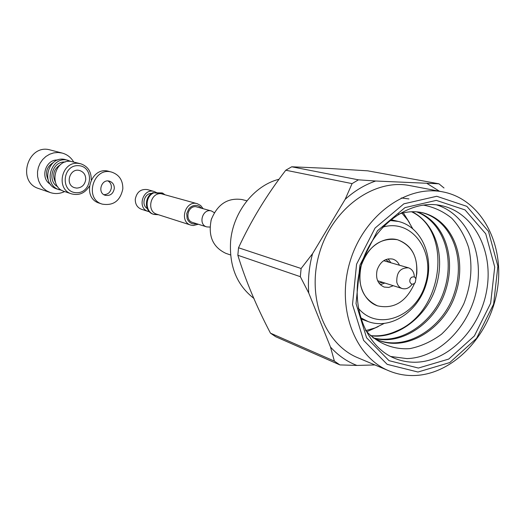 <?xml version="1.0" encoding="UTF-8"?>
<svg xmlns="http://www.w3.org/2000/svg" width="525" height="525" viewBox="0 0 525 525"><rect width="100%" height="100%" fill="white"/><g stroke="black" fill="none" stroke-linecap="round" stroke-linejoin="round"><path stroke-width="0.79" d="M254.074 298.541C237.024 285.436 229.195 266.457 230.587 241.605C232.844 212.684 253.746 185.843 278.467 179.399M378.197 326.609L366.706 331.754M403.331 212.848L409.52 222.81M389.793 220.493L398.311 221.432C421.647 226.793 434.562 257.04 426.07 284.432C417.985 311.948 390.502 330.002 368.091 321.556L360.478 317.625M382.745 227.148C411.771 218.223 435.789 251.652 425.355 284.215C416.036 317.113 377.527 331.675 358.286 308.182M416.811 273.433C417.677 255.892 411.213 244.65 397.432 239.715C383.342 235.915 366.581 247.485 361.417 264.922C356.075 282.299 363.635 301.212 377.475 305.839C393.842 309.396 406.186 301.914 414.507 283.395C406.186 301.914 393.842 309.396 377.475 305.839C362.565 298.777 357.171 285.298 361.272 265.401C368.655 245.943 380.71 237.385 397.432 239.715C413.031 245.805 419.173 258.864 415.866 278.893L416.811 273.433M401.966 213.176L407.892 220.316L412.65 228.572M383.992 323.538L375.047 327.941L365.735 330.619M399.459 265.21C397.97 262.041 395.706 260 392.674 259.074C385.501 257.946 380.323 261.555 377.153 269.889C375.401 278.421 377.757 284.156 384.221 287.077L388.762 287.431L393.271 285.725M388.126 258.877L390.915 262.743M384.786 283.047L380.323 284.727M412.007 284.399C409.218 288.087 405.943 289.465 402.196 288.54L377.626 280.744M383.67 260.702L408.45 267.803C412.092 269.102 414.054 272.062 414.337 276.675M385.803 259.567L389.301 262.277M383.184 282.542L378.774 282.87M402.196 288.54C399.459 287.582 397.661 285.482 396.795 282.24C396.395 272.521 400.28 267.711 408.45 267.803M409.854 281.873L409.815 280.088L410.478 278.394L411.692 277.167L413.917 276.787L415.177 277.581L415.898 279.037L415.19 282.634C412.913 284.904 411.134 284.648 409.854 281.873M374.87 364.934L356.941 365.439L339.878 364.908L275.658 336.702L270.454 333.152L334.379 361.115L330.501 347.058L308.739 293.035L300.333 276.682L237.845 255.262C245.621 280.54 256.489 306.502 270.454 333.152M285.777 170.225C266.72 194.972 250.97 220.822 238.527 247.767L301.114 268.505L312.559 253.68L345.155 199.343L352.072 183.619L285.777 170.225L291.723 166.786L358.417 179.832L375.677 181.013L438.92 183.796L367.736 170.828L327.836 168.368L291.723 166.786M356.941 365.439C346.94 361.607 338.126 355.484 330.501 347.058M427.147 183.54L439.458 191.244M345.155 199.343C354.572 190.87 364.744 184.761 375.677 181.013M308.739 293.035C307.755 279.937 309.028 266.818 312.559 253.68M388.913 370.834L357.919 357.807C324.279 344.151 306.134 296.448 319.659 252.315C332.804 208.071 374.312 178.369 409.887 185.607L442.916 191.901C481.084 199.139 504.84 243.895 497.359 289.465C490.304 335.088 453.554 374.259 414.599 375.519C405.674 375.802 397.11 374.24 388.913 370.834C354.473 356.869 335.993 307.414 350.063 261.489C363.746 215.453 406.501 184.478 442.916 191.901M418.386 368.045L389.012 360.662L366.581 337.765L356.035 303.601L359.914 265.178L377.521 230.744L404.972 207.618L436.301 200.373L465.052 209.928L485.73 233.789L494.727 267.002L490.652 303.253L474.37 335.947L448.75 359.061L418.386 368.045M417.966 372.022L387.155 364.337L363.602 340.371L352.505 304.533L356.567 264.2L375.053 228.06L403.869 203.825L436.734 196.278L466.856 206.345L488.493 231.381L497.884 266.168L493.612 304.119L476.569 338.343L449.767 362.565L417.966 372.022M237.845 255.262L238.527 247.767M444.019 187.989L438.92 183.796M358.417 179.832L352.072 183.619M301.114 268.505L300.333 276.682M334.379 361.115L339.878 364.908M390.718 356.488L406.888 358.595C438.867 357.801 469.521 326.78 476.674 289.419C484.122 252.112 466.791 214.121 436.478 204.848M416.017 362.217C408.778 362.408 401.815 361.174 395.135 358.509C365.229 346.907 349.138 304.342 361.246 264.869C372.999 225.291 409.953 198.732 441.282 205.61C473.524 212.205 493.493 250.471 486.878 289.334C480.618 328.243 449.098 361.364 416.017 362.217M401.258 197.971L408.942 198.923M370.427 335.587C379.26 336.512 387.968 334.989 396.565 331.012C443.638 312.198 453.108 231.289 411.534 211.752M421.752 212.553C451.257 220.034 466.246 257.696 454.197 293.541C443.415 327.823 406.271 351.356 377.652 339.957M416.666 211.844C443.218 222.292 455.208 257.289 444.052 290.719C434.063 322.462 400.378 345.365 373.058 337.805M398.403 214.239C406.757 211.503 414.763 210.991 422.428 212.697C452.307 219.732 467.736 257.749 455.562 293.921C444.675 328.545 407.059 352.15 378.282 340.207L372.789 337.66M417.342 211.903C444.294 221.996 456.652 257.348 445.384 291.099C435.291 323.17 401.152 346.159 373.656 338.113M412.217 211.732C435.881 224.083 445.738 256.292 435.717 287.523C426.727 316.975 396.67 339.531 370.598 335.744M365.525 330.369C377.298 343.343 393.179 349.886 409.913 348.613C421.07 346.336 431.583 341.545 441.466 334.248C450.588 325.71 458.043 315.545 463.824 303.765C471.22 284.904 472.835 266.214 468.674 247.682C464.933 236.158 459.283 226.334 451.73 218.21C443.251 211.358 433.716 206.975 423.13 205.058M230.593 254.986L225.789 253.326C212.756 247.111 207.92 235.876 211.28 219.607C217.481 204.199 227.725 197.512 242.018 199.546L246.94 200.819M148.201 211.444L141.54 209.311C137.261 207.598 135.174 204.218 135.286 199.152C136.802 191.947 140.864 188.764 147.486 189.604L154.219 191.507C142.931 187.76 136.723 208.327 148.201 211.444L149.33 211.726M156.758 192.708L154.219 191.507M198.312 224.247L193.305 225.533L190.857 225.113C178.749 221.832 185.417 199.756 197.315 203.72L200.642 205.498L203.044 208.563M156.857 214.22C146.442 211.437 150.209 192.682 160.998 193.679L197.315 203.72M190.857 225.113L156.936 214.246M209.961 227.069L206.706 226.898L192.603 222.449C184.669 220.408 187.543 205.938 195.746 206.66L211.503 211.004L214.312 212.664M196.645 223.722L194.237 224.037L191.96 223.611L189.912 222.502L188.258 220.789L187.123 218.603L186.729 213.524L188.843 208.793L190.673 207.027L192.832 205.859L195.162 205.367L197.472 205.597L199.598 206.528L201.37 208.084M164.627 194.46L162.133 192.924L153.982 192.767C144.821 196.35 144.847 212.028 153.976 214.43L158.537 214.745M153.293 192.57C144.145 196.147 144.165 211.805 153.293 214.207L153.976 214.43M153.635 214.312L157.822 214.522M163.931 194.263L162.835 193.371M153.982 192.767L160.998 193.679C162.73 193.627 163.334 193.443 162.829 193.121M206.706 226.898C197.722 224.503 202.689 208.031 211.503 211.004M210.971 220.71L211.627 218.518M151.804 193.384C144.506 192.97 140.917 204.855 147.23 208.543M70.704 161.326L65.809 159.744C48.766 154.311 39.782 184.098 56.982 189L61.93 190.391M68.276 160.407C51.168 154.954 42.131 184.885 59.404 189.807M64.634 191.559C59.903 193.81 55.105 194.145 50.236 192.55L38.752 188.573C16.223 181.919 27.943 143.095 50.393 150.012L62.16 153.057C67.095 154.422 70.908 157.349 73.598 161.844M50.236 192.55L46.436 190.713L43.122 188.035L40.464 184.636L38.587 180.679L37.583 176.348L37.511 171.859L38.364 167.423L40.103 163.249L42.656 159.548L45.885 156.496L49.639 154.238L53.734 152.88L57.973 152.48L62.16 153.057M80.706 163.767L70.429 161.306C54.088 159.639 48.543 187.077 64.312 191.448L71.61 193.889C55.657 189.466 61.287 161.628 77.825 163.308L80.706 163.767C87.905 166.327 91.409 171.682 91.212 179.819M78.435 165.657C94.52 166.353 92.387 193.476 76.355 192.708C60.172 192.248 62.245 164.719 78.435 165.657M85.726 179.57C84.814 184.918 81.808 187.76 76.716 188.094L74.655 187.727C64.49 184.951 69.825 167.272 79.833 170.579C83.823 172.043 85.792 175.035 85.726 179.57M89.25 186.329C84.912 193.22 79.032 195.733 71.61 193.889M114.299 188.573C113.183 193.817 110.178 196.068 105.289 195.32C96.981 193.082 101.391 178.467 109.548 181.204C112.783 182.398 114.365 184.852 114.299 188.573M108.052 180.961C110.394 182.464 111.51 184.715 111.385 187.701C110.604 192.157 108.111 194.486 103.904 194.69M122.824 188.921C120.245 200.898 113.374 205.957 102.204 204.113C83.757 198.877 93.575 166.327 111.851 172.174C119.306 174.818 122.968 180.403 122.824 188.921M102.204 204.113L99.35 203.162C80.975 197.938 90.746 165.572 108.944 171.386L111.851 172.174M50.466 184.314C39.67 178.408 45.531 158.99 57.789 160.04M48.064 179.642C44.94 172.502 46.653 166.825 53.209 162.606M60.683 164.535C53.76 168.86 51.982 174.74 55.361 182.175M65.212 162.041C52.671 160.827 46.633 180.83 57.757 186.749M398.311 221.432L390.803 219.653M368.091 321.556L360.859 318.878"/></g></svg>
